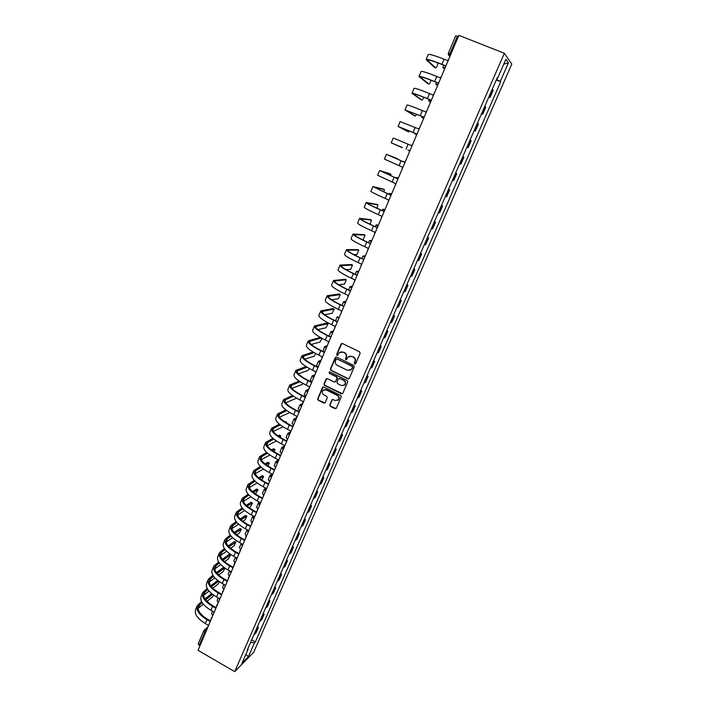 <?xml version="1.0" encoding="UTF-8"?>
<svg xmlns="http://www.w3.org/2000/svg" width="707" height="707" viewBox="0 0 707 707"><rect width="100%" height="100%" fill="white"/><g stroke="black" fill="none" stroke-linecap="round" stroke-linejoin="round"><path stroke-width="1.06" d="M354.693 363.999L355.656 363.645L360.146 353.27L359.607 351.83L342.435 343.522L341.066 344.044L336.647 354.393L337.018 355.391L337.831 355.25L339.174 352.731L342.913 352.059L344.336 352.749C346.094 353.836 346.669 355.365 346.041 357.344L345.467 358.679L345.838 359.686L346.66 359.536L347.968 357.062L351.759 356.355L353.191 357.053C354.958 358.14 355.533 359.669 354.896 361.657L354.322 362.991L354.693 363.999M349.435 356.142L353.491 356.938C355.268 358.025 355.833 359.563 355.197 361.542L354.622 362.877L355.4 363.955M341.87 343.434L336.965 354.287L337.699 355.356M340.677 351.83L344.645 352.652C346.412 353.73 346.978 355.259 346.35 357.238L345.776 358.573L346.527 359.651M329.762 404.872L330.284 406.295L335.03 408.664L336.223 408.434L341.26 396.901L340.73 395.478L323.815 387.074L322.648 387.286L317.664 398.819L318.185 400.233L323.877 403.087L325.052 402.866L327.288 397.785L326.758 396.362L323.93 394.957C322.162 393.702 321.853 392.182 323.002 390.405L326.121 389.849L337.248 395.381C339.007 396.609 339.333 398.112 338.229 399.888L335.038 400.498L333.183 399.57L331.998 399.791L329.762 404.872L330.611 406.136L336.072 408.575M234.697 671.65L198.04 650.334L458.878 35.35L504.338 53.272L234.697 671.65L253.716 652.234L511.788 64.081L504.338 53.272M347.932 378.819L349.302 378.325L354.251 366.88L353.721 365.439L336.629 357.106L335.268 357.618L330.39 369.036L330.92 370.459L347.932 378.819L348.922 378.775M347.729 381.948L342.815 393.304L341.454 393.799L324.531 385.403L324 383.981L326.263 378.846L327.421 378.643L334.287 382.027L335.639 381.533L337.027 378.307L336.497 376.884L329.338 373.358L329.1 372.156L329.913 372.006L347.199 380.516L347.729 381.948M199.931 645.88L198.181 643.9L203.704 630.838L204.738 632.323L199.18 645.438M455.732 35.871L457.42 36.216L450.023 53.67L449.829 56.693M458.357 36.587L457.42 36.216M489.014 96.594L489.536 96.965L492.682 89.771L492.169 89.391M492.682 89.771L493.177 90.31L490.039 97.486L488.846 97M489.536 96.965L490.039 97.486M481.476 113.854L482.669 114.348L485.78 107.225L484.737 106.395M481.617 113.544L482.669 114.348M474.167 130.592L475.351 131.078L478.445 124.017L477.366 123.265M474.264 130.362L475.351 131.078M466.912 147.189L468.096 147.692L471.162 140.675L470.049 140.013M466.974 147.056L468.096 147.692M459.718 163.671L460.884 164.174L463.933 157.21L462.793 156.627M459.736 163.617L460.884 164.174M452.56 180.055L453.735 180.532L456.757 173.622L455.591 173.118M448.477 189.405L449.634 189.909L448.441 189.485M445.428 196.369L446.638 196.767L449.634 189.909M441.415 205.569L442.573 206.073L441.345 205.728M438.358 212.56L439.595 212.878L442.573 206.073M434.407 221.609L435.556 222.122L434.301 221.848M431.341 228.635L432.604 228.874L435.556 222.122M427.452 237.534L428.592 238.047L427.311 237.852M424.368 244.587L425.667 244.746L428.592 238.047M420.541 253.336L421.681 253.848L420.373 253.733M417.448 260.415L418.774 260.503L421.681 253.848M413.692 269.022L414.823 269.544L413.489 269.5M410.59 276.137L411.934 276.145L414.823 269.544M406.887 284.603L408.01 285.115L406.649 285.151M403.768 291.735L405.146 291.673L408.01 285.115M400.135 300.06L401.258 300.581L399.862 300.678M397.007 307.218L398.412 307.085L401.258 300.581M393.428 315.402L394.541 315.932L393.127 316.1M390.291 322.586L391.722 322.392L394.541 315.932M386.773 330.637L387.887 331.168L386.437 331.406M383.627 337.849L385.076 337.575L387.887 331.168M380.172 345.767L381.267 346.289L379.8 346.607M377.008 352.996L378.484 352.66L381.267 346.289M373.605 360.782L374.701 361.312L373.208 361.692M370.441 368.038L371.944 367.631L374.701 361.312M367.101 375.682L368.188 376.221L366.668 376.663M363.919 382.964L365.439 382.496L368.188 376.221M360.632 390.485L361.719 391.024L360.172 391.537M357.442 397.794L358.988 397.254L361.719 391.024M354.207 405.182L355.294 405.721L353.721 406.295M351.008 412.508L352.59 411.907L355.294 405.721M347.835 419.772L348.913 420.312L347.323 420.948M344.627 427.125L346.227 426.454L348.913 420.312M341.508 434.257L342.577 434.796L340.968 435.503M338.291 441.628L339.908 440.903L342.577 434.796M335.224 448.645L336.285 449.184L334.65 449.952M331.998 456.033L333.642 455.246L336.285 449.184M328.985 462.926L330.045 463.474L328.384 464.305M325.75 470.341L327.412 469.483L330.045 463.474M322.79 477.11L323.841 477.658L322.162 478.542M319.546 484.542L321.225 483.632L323.841 477.658M316.639 491.197L317.682 491.745L315.985 492.691M313.378 498.647L315.092 497.675L317.682 491.745M310.523 505.187L311.566 505.735L309.843 506.742M307.262 512.655L308.994 511.621L311.566 505.735M304.461 519.071L305.495 519.627L303.754 520.688M301.191 526.556L302.941 525.469L305.495 519.627M298.434 532.866L299.459 533.423L297.7 534.536M295.155 540.369L296.922 539.229L299.459 533.423M292.451 546.564L293.476 547.121L291.691 548.296M289.163 554.085L290.948 552.883L293.476 547.121M286.503 560.165L287.528 560.722L285.725 561.959M283.207 567.712L285.018 566.457L287.528 560.722M280.599 573.677L281.616 574.234L279.795 575.525M277.303 581.234L279.132 579.926L281.616 574.234M274.74 587.102L275.748 587.658L273.909 589.002M271.435 594.675L273.282 593.306L275.748 587.658M268.916 600.429L269.924 600.985L268.068 602.382M265.602 608.02L267.467 606.597L269.924 600.985M263.137 613.667L264.135 614.224L262.253 615.673M259.814 621.267L261.696 619.8L264.135 614.224M257.392 626.809L258.391 627.374L256.491 628.877M254.06 634.435L255.969 632.915L258.391 627.374M497.145 77.982L497.675 78.115L505.912 59.255L508.43 62.843L500.335 81.34L496.526 79.414M250.57 642.433L254.458 642.813L255.324 641.947L500.697 81.782L500.335 81.34M254.458 642.813L248.334 656.812L241.953 663.307L248.157 649.106L247.874 648.602M497.675 78.115L497.295 77.655L247.256 650.007L248.157 649.106M496.261 80.006L500.697 81.782M251.683 639.87L255.324 641.947M508.43 62.843L503.764 64.178M245.93 654.196L248.334 656.812M336.037 357.017L330.717 368.913L331.247 370.335L348.242 378.696M352.457 367.295L352.086 366.288L337.089 358.979L336.267 359.121L335.533 360.738C334.915 362.709 335.48 364.229 337.23 365.316L347.464 370.327L351.282 369.593L352.758 367.18L352.086 366.288M336.718 358.909L352.386 366.173M350.23 370.371L351.847 368.709M352.758 367.18L352.157 368.586M326.793 378.554L324.336 383.848L324.858 385.262L342.471 393.728M335.259 381.983L337.345 378.183L336.815 376.751L329.338 373.358M329.533 371.935L329.665 373.234M341.428 385.562L344.618 384.953C345.75 383.159 345.431 381.647 343.655 380.41L339.705 378.466L338.344 378.961L336.956 382.187L337.486 383.618L341.428 385.562M343.849 385.554L344.936 384.82C346.059 383.026 345.741 381.515 343.973 380.278L343.655 380.41M339.051 378.378L343.973 380.278M332.493 399.49L330.089 404.713M337.539 400.454L338.547 399.738C339.652 397.961 339.325 396.459 337.566 395.231L337.248 395.381M324.08 389.698L326.448 389.707L337.566 395.231M323.17 386.985L318 398.668L318.521 400.082L324.893 403.008M444.765 68.632L444.182 68.031L444.977 68.128M445.057 67.952L442.847 67.457L444.553 69.127M434.531 67.439L435.689 67.916C436.793 67.227 437.5 65.698 437.801 63.321L437.191 62.631M448.786 59.158L447.558 60.59L444.076 59.194C434.275 55.349 428.981 53.82 428.177 54.625L426.118 59.547M435.689 67.916L427.426 60.219C428.159 59.521 433.082 60.97 442.202 64.567L445.33 65.831M445.216 67.554L445.392 65.698L441.919 64.302C432.136 60.44 426.86 58.884 426.082 59.635L434.425 67.404M437.686 85.326L437.076 84.787L437.854 84.92M427.691 83.603L419.004 76.524C419.702 75.958 424.907 77.62 434.628 81.526L438.084 82.931L437.916 84.778L435.742 84.213L437.518 85.724M430.66 101.896L430.033 101.41L430.59 101.525M430.572 101.384L428.698 100.845L430.528 102.197M427.611 83.576L428.866 84.089C429.662 83.815 430.36 82.516 430.952 80.191M441.451 76.444L440.231 77.867L436.776 76.462C427.037 72.574 421.805 70.939 421.08 71.557L419.03 76.462M428.866 84.089L420.338 77.107C421.001 76.577 425.861 78.132 434.929 81.765L438.04 83.037M420.904 99.652L422.088 100.147L423.917 97.301M434.178 93.598L432.967 95.003L429.529 93.589C419.852 89.656 414.691 87.915 414.037 88.357L411.995 93.236M422.088 100.147L413.312 93.863C413.895 93.501 418.694 95.162 427.7 98.83L430.802 100.111M430.669 101.87L430.828 100.032L427.399 98.618C417.74 94.676 412.596 92.9 411.978 93.289L420.842 99.625M423.378 117.892L421.708 117.353L423.387 118.414M416.326 134.303L414.77 133.729L416.273 134.542M409.309 150.609L407.877 149.99L409.309 150.609M414.161 115.586L415.363 116.089L416.812 114.234M426.957 110.61L425.755 112.006L422.335 110.584C412.72 106.616 407.621 104.769 407.055 105.034L405.014 109.894M415.363 116.089L406.339 110.495L423.617 117.053M423.475 118.82L423.634 117L405.005 109.93L414.116 115.568M407.471 131.396L408.681 131.909L409.653 130.989M419.79 127.507L418.597 128.886L400.118 121.586L398.094 126.42L407.444 131.387M408.681 131.909L399.411 127.013L416.485 133.87M416.335 135.647L416.494 133.835L398.085 126.438M402.053 147.622L391.218 142.823L402.354 147.533M412.685 144.263L411.501 145.633L393.233 138.006L391.218 142.823M409.415 150.547L409.256 152.35M405.632 160.896L404.519 162.089L403.052 161.39L404.572 161.974M397.546 159.261L397.405 158.633L387.719 154.877L404.457 162.239L386.402 154.312L397.405 158.633M402.23 168.92L402.38 167.126L384.396 159.093L386.402 154.32M397.741 178.191L396.256 177.448L397.926 177.952M398.633 177.404L397.458 178.747L379.624 170.493L389.663 173.639M390.785 175.778L390.856 174.161L380.94 171.05L397.475 178.712M395.248 185.367L395.407 183.581L377.626 175.239L379.615 170.511M391.059 194.239L389.504 193.382L391.554 193.851M391.678 193.789L390.52 195.114L372.889 186.551L383.185 189.052M383.928 192.118L384.352 189.564L374.197 187.116L390.547 195.052M388.329 201.689L388.479 199.913L385.165 198.446C375.85 194.292 371.104 191.897 370.919 191.27L372.872 186.586M384.864 209.864L384.095 209.758L384.626 210.129M384.502 210.209L382.805 209.201L384.997 209.555M384.785 210.041L383.627 211.358L380.322 209.882C371.051 205.702 366.35 203.236 366.208 202.494L376.751 204.358M377.025 208.282L377.892 204.871L367.516 203.05C367.649 203.749 372.041 206.046 380.684 209.944L383.662 211.278M381.462 217.889L381.612 216.121L378.307 214.654C369.054 210.456 364.37 207.964 364.246 207.178L366.182 202.547M378.218 225.515L377.441 225.462L378.051 225.922M377.989 226.063L376.151 224.906L378.395 225.118M377.945 226.178L376.796 227.486L373.499 226.001C364.291 221.786 359.642 219.223 359.58 218.322L370.362 219.559M370.026 224.26L371.475 220.063L360.879 218.878C360.95 219.718 365.28 222.113 373.87 226.037L376.84 227.371M374.639 233.964L374.79 232.214L371.502 230.729C362.302 226.505 357.68 223.916 357.627 222.97L359.545 218.392M371.635 241.06L370.83 241.052L371.422 241.547M371.352 241.723L369.54 240.504L371.838 240.574M361.843 239.505L363.239 239.576L365.112 235.148L354.287 234.583C354.295 235.572 358.573 238.056 367.11 242.015L370.008 243.482L366.739 241.997C357.574 237.746 352.996 235.095 352.996 234.035L364.017 234.653M371.148 242.192L370.07 243.332M367.87 249.916L368.02 248.184L364.75 246.69C355.603 242.43 351.043 239.753 351.061 238.639L352.961 234.114M365.086 256.482L364.273 256.526L364.847 257.056M364.759 257.26L362.991 255.978L365.333 255.916M353.633 254.529L356.929 254.529L358.785 250.128L347.747 250.172C347.694 251.312 351.909 253.875 360.402 257.869L363.274 259.372L360.022 257.869C350.911 253.592 346.395 250.844 346.457 249.624L357.715 249.642M364.405 258.09L363.336 259.213M361.153 265.761L361.295 264.029L358.051 262.527C348.958 258.241 344.459 255.466 344.539 254.202L346.412 249.721M358.59 271.797L357.76 271.895L358.316 272.46M358.219 272.69L356.478 271.347L358.635 271.161M357.715 273.865L356.584 275.138L353.35 273.627C344.3 269.314 339.837 266.477 339.97 265.107L351.467 264.524M345.944 269.614L350.672 269.376L352.51 265.01L341.26 265.655C341.136 266.937 345.299 269.588 353.747 273.609L356.664 274.961M354.49 281.483L354.631 279.76L351.397 278.258C342.356 273.936 337.919 271.064 338.061 269.65L339.926 265.222M351.962 287.024L351.291 287.148L351.83 287.749M351.724 288.005L350.018 286.6L351.971 286.317M351.07 289.525L349.956 290.78L346.73 289.269C337.734 284.93 333.333 281.996 333.527 280.476L345.255 279.3M338.609 284.691L344.45 284.117L346.28 279.778L334.809 281.024C334.632 282.438 338.741 285.177 347.137 289.225L350.036 290.586M347.871 297.081L348.003 295.376L344.795 293.865C335.807 289.508 331.424 286.556 331.636 284.992L333.474 280.599M345.308 302.163L344.866 302.296L345.396 302.923L346.43 300.475M345.272 303.206L343.602 301.748L345.546 301.368M344.477 305.079L343.363 306.317L340.164 304.797C331.221 300.422 326.873 297.408 327.129 295.738L339.077 293.979M331.512 299.733L338.264 298.761L340.297 294.642L328.41 296.277C328.181 297.833 332.228 300.652 340.571 304.735L343.461 306.104M341.295 312.574L341.437 310.877L338.238 309.357C329.312 304.973 324.981 301.924 325.255 300.219L327.076 295.871M338.83 317.196L338.724 317.761M338.759 318.247L337.46 316.656M337.937 320.51L336.832 321.738L333.642 320.209C324.752 315.808 320.465 312.697 320.784 310.886L332.953 308.552M324.61 314.712L332.131 313.298L334.155 309.206L322.056 311.425C321.765 313.121 325.768 316.02 334.058 320.13L336.93 321.499M334.773 327.951L334.906 326.263L331.733 324.734C322.852 320.324 318.583 317.187 318.919 315.331L320.722 311.036M332.555 332.096L332.29 332.617M332.193 333.094L330.903 331.716L333.483 330.991M329.047 336.108L330.885 331.76M331.433 335.825L330.337 337.045L327.173 335.516C318.327 331.079 314.102 327.88 314.482 325.927L326.873 323.028M317.858 329.621L326.042 327.739L328.057 323.673L315.755 326.466C315.402 328.287 319.343 331.274 327.588 335.41L330.452 336.788M328.304 343.213L328.437 341.534L325.273 340.005C316.444 335.56 312.229 332.343 312.627 330.346L314.412 326.086M325.803 347.924L324.628 346.545L327.253 345.696M322.966 351.45L324.61 346.589M311.23 344.45L319.988 342.073L322.012 338.344M324.99 351.034L323.894 352.236L320.748 350.707C311.955 346.236 307.784 342.957 308.225 340.862L320.28 337.389M321.332 337.973L309.489 341.393C309.083 343.355 312.971 346.412 321.172 350.575L324.018 351.962M321.871 358.369L322.003 356.699L318.857 355.161C310.081 350.69 305.928 347.384 306.387 345.246L308.146 341.039M320.58 361.418L319.644 361.798L319.856 362.32M319.555 362.7L318.389 361.259L321.058 360.287M317.655 366.995L316.559 365.581L318.371 361.312M304.699 359.183L313.979 356.319L315.755 353.562M318.583 366.129L317.496 367.322L314.368 365.784C305.627 361.295 301.509 357.928 302.013 355.692L313.068 352.024M314.085 352.625L303.268 356.222C302.808 358.308 306.652 361.445 314.801 365.634L317.629 367.03M315.49 373.411L315.622 371.749L312.494 370.212C303.771 365.705 299.662 362.32 300.183 360.04L301.933 355.877M314.403 375.983L313.448 376.416L313.784 377.105M313.431 377.432L312.202 375.877L314.915 374.79M311.504 381.665L310.382 380.172L312.176 375.93M298.274 373.826L308.005 370.468L309.41 368.594M312.229 381.117L311.151 382.301L308.031 380.755C299.344 376.23 295.279 372.783 295.835 370.406L306.043 366.597M307.032 367.216L297.099 370.936C296.578 373.155 300.369 376.371 308.473 380.587L311.292 381.983M309.162 388.346L309.286 386.694L306.175 385.147C297.497 380.622 293.449 377.149 294.024 374.728L295.756 370.609M308.27 390.45L307.289 390.927L307.722 391.74M307.404 392.102L306.051 390.397L308.809 389.177M305.451 396.282L304.249 394.656L306.025 390.45M291.92 388.382L302.075 384.511L303.011 383.477M305.919 396L304.85 397.166L301.739 395.611C293.105 391.068 289.092 387.542 289.711 385.032L299.185 381.108M300.139 381.745L290.966 385.554C290.391 387.896 294.13 391.192 302.189 395.425L305 396.839M302.87 403.176L302.994 401.532L299.901 399.976C291.275 395.425 287.281 391.872 287.917 389.318L289.623 385.244M302.172 404.819L301.182 405.332L301.597 406.18M301.394 406.658L299.945 404.802L302.746 403.476M299.503 410.838L298.151 409.035L299.918 404.864M285.646 402.84L296.56 398.174M299.653 410.767L298.584 411.934L295.499 410.369C286.909 405.8 282.95 402.186 283.631 399.543L292.459 395.54M293.387 396.194L284.877 400.065C284.249 402.539 287.943 405.898 295.959 410.166L298.752 411.58M296.631 417.899L296.746 416.264L293.67 414.7C285.089 410.122 281.147 406.49 281.846 403.803L283.534 399.764M296.127 419.083L295.119 419.649L295.517 420.524M295.305 421.019L293.882 419.118L296.587 417.731M293.511 425.234L292.106 423.316L293.856 419.18M293.432 425.437L292.371 426.586L289.304 425.022C280.759 420.418 276.852 416.732 277.586 413.957L285.858 409.892M286.759 410.573L278.832 414.479C278.151 417.068 281.801 420.506 289.764 424.801L292.548 426.215M290.427 432.516L290.55 430.89L287.484 429.317C278.956 424.713 275.067 421.001 275.818 418.19L277.489 414.196M289.799 412.57L279.442 417.201M290.117 433.25L289.092 433.859L289.472 434.761M289.251 435.282L287.864 433.329L290.33 431.977M287.475 439.471L286.096 437.5L287.837 433.391M284.532 421.743L286.255 422.035L285.513 422.388M286.432 422.954L286.521 422.176L285.115 421.478M287.254 440.001L286.202 441.141L283.145 439.568C274.652 434.938 270.799 431.173 271.594 428.265L279.353 424.156M280.237 424.854L272.831 428.787C272.098 431.5 275.695 435.008 283.613 439.33L286.388 440.753M284.276 447.027L284.391 445.41L281.342 443.837C272.867 439.206 269.022 435.415 269.827 432.472L271.488 428.522M283.047 426.798L273.291 431.464M284.143 447.319L283.109 447.964L283.48 448.901M283.242 449.449L281.881 447.443L284.187 446.099M281.483 453.611L280.131 451.587L281.854 447.504M277.904 435.883L279.345 435.176L280.485 435.733M280.334 437.492L280.75 435.865L278.858 436.546M281.121 454.46L280.078 455.591L277.038 454.009C268.589 449.36 264.789 445.516 265.638 442.485L272.955 438.34M273.812 439.065L266.875 442.997C266.088 445.825 269.632 449.413 277.515 453.753L280.272 455.184M278.16 461.432L278.275 459.833L275.244 458.251C266.813 453.594 263.031 449.723 263.888 446.656L265.523 442.741M276.419 440.956L267.211 445.631M278.134 461.344L277.171 461.98L277.524 462.944M277.277 463.518L275.951 461.459L278.178 460.08M275.527 467.645L274.201 465.577L275.916 461.53M271.391 449.944L273.6 448.786L274.758 449.334M274.201 451.87L275.014 449.466L272.31 450.624M275.032 468.812L273.998 469.934L270.967 468.352C262.571 463.677 258.824 459.753 259.716 456.598L266.645 452.436M267.476 453.178L260.954 457.111C260.123 460.063 263.614 463.712 271.453 468.069L274.201 469.51M272.089 475.74L272.213 474.141L269.19 472.559C260.803 467.875 257.074 463.933 257.984 460.734L259.61 456.863M269.888 455.034L261.183 459.709M272.009 475.369L271.267 475.899L271.603 476.889M271.355 477.49L270.047 475.378L272.062 474.07M269.394 481.414L268.324 479.47L270.021 475.449M264.975 463.925L267.9 462.298L269.067 462.846M268.033 466.099L269.314 462.979L265.876 464.623M268.987 483.067L267.953 484.18L264.948 482.589C256.597 477.888 252.894 473.893 253.848 470.615L260.415 466.443M261.219 467.212L255.077 471.118C254.193 474.185 257.64 477.914 265.434 482.298L268.174 483.738M266.071 489.951L266.185 488.36L263.181 486.769C254.838 482.059 251.153 478.047 252.125 474.724L253.725 470.897M263.464 469.024L255.209 473.69M265.965 489.279L265.408 489.721L265.735 490.738M265.47 491.356L264.197 489.2L265.735 488.122M263.402 495.147L262.474 493.265L264.162 489.279M258.647 477.808L262.244 475.731L263.411 476.271M261.802 480.159L263.658 476.394L259.522 478.533M262.986 497.207L261.961 498.32L258.965 496.729C250.658 492.001 247.008 487.936 248.016 484.534L254.255 480.362M255.033 481.149L249.235 485.037C248.307 488.219 251.71 492.01 259.46 496.42L262.182 497.869M260.088 504.056L260.194 502.474L257.207 500.874C248.917 496.146 245.285 492.063 246.301 488.617L247.892 484.825M257.127 482.934L249.288 487.574M260.008 503.084L259.902 504.498M259.628 505.134L258.382 502.933L259.478 502.094M257.551 508.872L256.668 506.963L258.347 503.013M252.408 491.621L256.614 489.067L257.799 489.598M255.404 493.963L258.037 489.73L253.265 492.355M257.021 511.285L256.005 512.372L253.026 510.772C244.763 506.018 241.167 501.882 242.218 498.355L248.166 494.193M248.926 495.006L243.438 498.859C242.457 502.156 245.815 506.018 253.521 510.445L256.243 511.903M254.14 518.063L254.255 516.49L251.277 514.89C243.031 510.136 239.443 505.973 240.521 502.412L242.094 498.665M250.879 496.756L243.411 501.369M254.149 516.755L254.105 518.16M253.822 518.823L252.602 516.57L253.292 515.977M251.807 522.57L250.905 520.573L252.567 516.649M246.248 505.337L251.029 502.315L252.222 502.845M249.085 507.679L250.472 506.795L252.452 502.969L247.079 506.097M251.1 525.239L250.084 526.317L247.123 524.709C238.913 519.937 235.36 515.73 236.465 512.089L242.139 507.926M242.872 508.766L237.685 512.593C236.651 515.995 239.965 519.919 247.627 524.364L250.34 525.831M248.245 531.973L248.351 530.409L245.391 528.801C237.19 524.028 233.655 519.795 234.777 516.119L236.332 512.398M244.702 510.498L237.587 515.067M248.016 531.037L248.29 530.383L248.139 531.408M246.142 536.215L245.179 534.094L246.831 530.197M248.06 532.415L247.167 529.764M240.168 518.965L245.479 515.483L246.681 516.004M242.855 521.315L244.931 519.928L246.902 516.128L240.972 519.751M245.223 539.096L244.215 540.166L241.264 538.557C233.098 533.758 229.589 529.481 230.747 525.725L236.182 521.58M236.889 522.438L231.967 526.22C230.889 529.737 234.158 533.723 241.776 538.195L244.481 539.671M242.386 545.786L242.492 544.231L239.549 542.623C231.392 537.824 227.901 533.52 229.077 529.729L230.615 526.052M238.604 524.143L231.808 528.668M242.333 544.143L242.342 544.655M240.574 549.807L239.496 547.518L241.131 543.648M242.333 545.91L241.193 543.524M234.15 532.512L239.965 528.562L241.175 529.075M236.695 534.863L239.417 532.99L241.387 529.189L234.927 533.317M239.381 552.865L238.383 553.926L235.449 552.308C227.327 547.492 223.872 543.144 225.073 539.264L230.279 535.137M230.968 536.021L226.284 539.768C225.162 543.383 228.388 547.439 235.961 551.928L238.657 553.413M236.562 559.502L236.668 557.956L233.743 556.338C225.63 551.522 222.184 547.156 223.412 543.241L224.932 539.6M232.568 537.709L226.072 542.181M234.971 563.258L233.849 560.854L235.378 557.24M236.492 559.184L235.413 557.266M228.193 545.963L234.485 541.553L235.705 542.057M230.615 548.323L233.946 545.954L235.917 542.172L228.953 546.794M233.584 566.528L232.594 567.58L229.669 565.962C221.591 561.119 218.18 556.709 219.435 552.715L224.428 548.605M225.091 549.516L220.646 553.21C219.47 556.939 222.661 561.058 230.19 565.565L232.877 567.058M230.791 573.13L230.889 571.592L227.972 569.966C219.912 565.123 216.51 560.686 217.783 556.665L219.294 553.068M226.602 551.177L220.39 555.605M229.342 576.55L228.237 574.102L229.598 570.876M230.694 572.343L229.828 571M222.307 559.334L229.041 554.456L230.27 554.96M224.605 561.703L228.502 558.839L230.473 555.075L223.041 560.183M219.276 562.922L215.043 566.572C213.823 570.399 216.969 574.588 224.464 579.113L227.141 580.606L226.841 581.145L223.933 579.519C215.9 574.658 212.533 570.178 213.841 566.077L218.64 561.985M227.831 580.111L227.141 580.606M225.047 586.66L225.153 585.131L222.254 583.505C214.23 578.635 210.88 574.137 212.197 570.001L213.691 566.431M220.69 564.575L214.742 568.941M223.739 589.744L222.661 587.252L223.863 584.406M225.012 585.493L224.455 584.733M216.475 572.617L223.721 567.226M218.657 574.994L223.103 571.645L225.065 568.181M222.113 593.588L221.132 594.622L218.233 592.987C210.244 588.109 206.921 583.567 208.273 579.351L212.895 575.286M213.514 576.24L209.475 579.837C208.22 583.779 211.313 588.021 218.772 592.563L221.441 594.066M219.347 600.093L219.453 598.573L216.563 596.947C208.583 592.059 205.277 587.49 206.647 583.24L208.123 579.713M214.848 577.875L209.139 582.179M224.658 567.898L217.19 573.492M218.18 602.859L217.129 600.323L218.171 597.848M212.78 588.197L217.738 584.362L219.435 581.755M216.43 606.977L215.458 608.002L212.577 606.367C204.632 601.463 201.354 596.849 202.75 592.528L207.204 588.489M207.805 589.47L203.952 593.023C202.644 597.053 205.702 601.357 213.116 605.926L215.776 607.437M213.691 613.437L213.788 611.926L210.916 610.291C202.98 605.386 199.719 600.756 201.133 596.399L202.591 592.908M210.704 585.811L217.676 580.474M209.051 591.087L203.572 595.338M218.596 581.172L211.393 586.713M215.644 607.357L216.607 606.562M212.657 615.885L211.623 613.305L212.515 611.202M206.957 601.321L212.4 597L213.726 595.17M210.792 620.278L209.82 621.285L206.957 619.65C199.047 614.728 195.821 610.053 197.262 605.625L201.557 601.613M202.131 602.62L198.455 606.111C197.112 610.247 200.125 614.613 207.496 619.199L210.156 620.711M208.07 626.694L208.167 625.191L205.304 623.547C197.412 618.625 194.195 613.932 195.653 609.469L197.103 606.014M204.986 598.917L211.702 593.641M203.316 604.22L198.057 608.4M212.613 594.357L205.657 599.845M206.948 629.345L204.738 632.323L205.498 632.756M206.63 630.087L204.093 630.237L203.722 630.803L204.093 630.237M449.899 56.516L448.158 54.439M260.591 620.861L263.031 615.276M266.371 607.631L268.828 602.002M272.195 594.304L274.67 588.639M278.063 580.88L280.555 575.18M283.967 567.376L286.476 561.632M289.905 553.767L292.433 547.987M295.897 540.068L298.442 534.245M301.924 526.282L304.487 520.414M307.996 512.389L310.576 506.486M314.102 498.408L316.701 492.461M320.262 484.322L322.878 478.33M326.457 470.137L329.091 464.101M332.697 455.856L335.357 449.776M338.989 441.468L341.658 435.353M345.316 426.975L348.012 420.815M351.697 412.384L354.401 406.18M358.113 397.688L360.844 391.439M364.582 382.894L367.34 376.592M371.104 367.985L373.87 361.639M377.662 352.961L380.454 346.58M384.272 337.84L387.083 331.406M390.936 322.604L393.764 316.117M397.643 307.253L400.489 300.722M404.395 291.788L407.267 285.213M411.2 276.216L414.099 269.588M418.058 260.521L420.974 253.848M424.969 244.71L427.903 237.994M431.924 228.785L434.885 222.016M438.941 212.745L441.919 205.923M446.002 196.573L449.007 189.697M453.125 180.285L456.148 173.356M460.292 163.874L463.35 156.892M467.521 147.339L470.597 140.304M474.804 130.68L477.905 123.592M482.139 113.889L485.267 106.739M254.847 634.011L257.268 628.461M429.441 104.76L428.318 107.164M421.151 124.308L422.229 121.763M415.071 138.634L413.984 141.117M406.905 157.9L407.974 155.372M399.862 174.505L400.922 171.987M392.871 190.978L393.932 188.477M385.934 207.337L386.994 204.844M379.049 223.562L380.101 221.079M372.218 239.673L373.269 237.198M365.439 255.66L366.482 253.194M358.705 271.532L359.748 269.075M352.024 287.281L353.067 284.833M338.812 318.433L339.846 316.002M332.281 333.845L333.306 331.415M325.794 349.134L326.82 346.713M319.352 364.317L320.377 361.904M312.962 379.394L313.979 376.981M306.608 394.356L307.633 391.952M300.307 409.212L301.332 406.808M294.059 423.961L295.075 421.566M287.846 438.605L288.863 436.21M281.678 453.143L282.694 450.757M275.553 467.583L276.57 465.197M269.473 481.918L270.489 479.532M263.437 496.155L264.445 493.769M257.657 508.784L258.453 507.9M251.71 522.809L252.496 521.943M245.797 536.746L246.584 535.879M239.938 550.576L240.716 549.719M234.105 564.319L234.883 563.461M228.326 577.955L229.095 577.115M222.581 591.503L223.35 590.672M216.872 604.962L217.623 604.14M211.207 618.325L211.967 617.503M450.951 54.041L448.318 53.202L449.961 56.374M448.362 53.281L455.697 35.783M441.919 64.302L444.076 59.194M427.894 60.899L428.265 60.007M434.628 81.526L436.776 76.462M420.842 77.699L421.142 76.992M427.399 98.618L429.529 93.589M413.842 94.385L414.063 93.845M420.223 115.577L422.335 110.584M413.1 132.403L415.195 127.454M406.039 149.106L408.116 144.193M399.022 165.677L401.09 160.798M390.856 174.161L389.637 173.63M392.067 182.123L394.117 177.289M384.352 189.564L383.132 189.034M385.165 198.446L387.189 193.647M377.892 204.871L376.681 204.332M378.307 214.654L380.322 209.882M368.002 203.625L368.241 203.059M371.475 220.063L370.282 219.524M371.502 230.729L373.499 226.001M361.33 219.532L361.63 218.808M365.112 235.148L363.919 234.609M364.75 246.69L366.739 241.997M354.702 235.316L355.073 234.45M358.785 250.128L357.601 249.589M358.051 262.527L360.022 257.869M348.127 250.994L348.56 249.969M352.51 265.01L351.326 264.462M351.397 278.258L353.35 273.627M341.596 266.548L342.091 265.381M346.28 279.778L345.104 279.23M344.795 293.865L346.73 289.269M335.118 281.996L335.666 280.679M340.085 294.448L338.918 293.9M338.238 309.357L340.164 304.797M328.684 297.329L329.294 295.871M333.934 309.021L332.776 308.464M331.733 324.734L333.642 320.209M322.295 312.556L322.966 310.947M327.827 323.488L326.669 322.931M325.273 340.005L327.173 335.516M315.958 327.668L316.683 325.927M318.857 355.161L320.748 350.707M309.657 342.665L310.444 340.792M312.494 370.212L314.368 365.784M303.409 357.565L304.257 355.55M306.175 385.147L308.031 380.755M297.205 372.359L298.107 370.212M307.483 390.768L307.298 391.21M299.901 399.976L301.739 395.611M291.037 387.047L292 384.758M301.376 405.173L301.182 405.632M293.67 414.7L295.499 410.369M284.921 401.629L285.928 399.216M295.314 419.463L295.111 419.958M287.484 429.317L289.304 425.022M278.841 416.105L279.91 413.568M289.296 433.665L289.083 434.178M281.342 443.837L283.145 439.568M272.814 430.483L273.927 427.815M283.321 447.77L283.092 448.309M280.458 435.751L279.345 435.176M275.244 458.251L277.038 454.009M266.822 444.756L267.988 441.972M277.383 461.768L277.144 462.334M274.714 449.36L273.6 448.786M269.19 472.559L270.967 468.352M260.874 458.94L262.094 456.024M271.488 475.678L271.241 476.262M269.005 462.873L267.9 462.298M263.181 486.769L264.948 482.589M254.962 473.018L256.234 469.978M265.629 489.491L265.372 490.101M263.34 476.306L262.244 475.731M257.207 500.874L258.965 496.729M249.094 486.999L250.419 483.844M259.814 503.207L259.549 503.835M257.71 489.651L256.614 489.067M251.277 514.89L253.026 510.772M243.27 500.883L244.649 497.613M254.034 516.835L253.76 517.489M252.116 502.898L251.029 502.315M245.391 528.801L247.123 524.709M237.49 514.669L238.904 511.285M246.557 516.066L245.479 515.483M239.549 542.623L241.264 538.557M231.737 528.368L233.213 524.868M241.043 529.145L239.965 528.562M233.743 556.338L235.449 552.308M226.037 541.969L227.548 538.354M235.555 542.136L234.485 541.553M227.972 569.966L229.669 565.962M220.363 555.472L221.927 551.752M230.111 555.048L229.041 554.456M222.254 583.505L223.933 579.519M214.734 568.888L216.342 565.061M224.366 567.694L223.633 567.288M216.563 596.947L218.233 592.987M209.166 582.153L210.801 578.273M210.916 610.291L212.577 606.367M203.669 595.259L205.286 591.406M205.304 623.547L206.957 619.65M198.207 608.276L199.816 604.45M444.031 70.346L442.935 72.945M436.705 87.624L435.618 90.196M257.949 508.315L257.445 510.286M251.984 522.358L251.489 524.32M246.071 536.295L245.576 538.257M240.194 550.143L239.708 552.096M234.362 563.894L233.876 565.839M228.573 577.539L228.087 579.484M222.82 591.105L222.343 593.04M217.111 604.565L216.634 606.5M211.437 617.936L210.96 619.871M204.562 629.84L207.973 626.915M443.793 65.212L442.856 67.439M436.511 82.419L435.751 84.195M429.282 99.484L428.707 100.836M422.106 116.425L421.717 117.344M414.982 133.234L414.77 133.729M396.256 177.448L395.991 178.067M389.495 193.391L389.071 194.407M382.796 209.219L382.204 210.624M376.142 224.923L375.382 226.717M369.531 240.521L368.612 242.695M362.974 256.005L361.896 258.55M356.469 271.373L355.232 274.298M350 286.635L348.613 289.923M343.584 301.783L342.038 305.424M337.212 316.824L335.516 320.828"/></g></svg>
